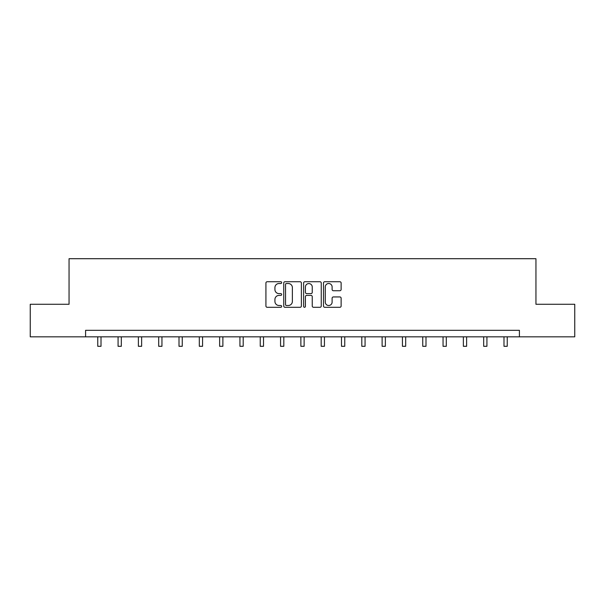 <?xml version="1.0" encoding="UTF-8"?>
<svg xmlns="http://www.w3.org/2000/svg" width="605" height="605" viewBox="0 0 605 605"><rect width="100%" height="100%" fill="white"/><g stroke="black" fill="none" stroke-linecap="round" stroke-linejoin="round"><path stroke-width="0.91" d="M281.665 282.626A0.892 0.892 0 0 0 280.773 281.733L267.198 281.733A1.278 1.278 0 0 0 265.92 283.011L265.92 306.017A1.278 1.278 0 0 0 267.198 307.295L280.773 307.295A0.892 0.892 0 0 0 281.665 306.395A0.892 0.892 0 0 0 280.773 305.502L279.018 305.502A4.091 4.091 0 0 1 274.927 301.411L274.927 299.498A4.091 4.091 0 0 1 279.018 295.406L280.773 295.406A0.892 0.892 0 0 0 281.665 294.514A0.892 0.892 0 0 0 280.773 293.614L279.018 293.614A4.091 4.091 0 0 1 274.927 289.53L274.927 287.609A4.091 4.091 0 0 1 279.018 283.518L280.773 283.518A0.892 0.892 0 0 0 281.665 282.626M339.851 290.74A1.278 1.278 0 0 0 341.129 289.462L341.129 283.011A1.278 1.278 0 0 0 339.851 281.733L324.772 281.733A1.278 1.278 0 0 0 323.493 283.011L323.493 306.017A1.278 1.278 0 0 0 324.772 307.295L339.851 307.295A1.278 1.278 0 0 0 341.129 306.017L341.129 298.22A1.278 1.278 0 0 0 339.851 296.942L333.393 296.942A1.278 1.278 0 0 0 332.115 298.22L332.115 302.084A3.418 3.418 0 0 1 328.696 305.502A3.418 3.418 0 0 1 325.278 302.084L325.278 286.936A3.418 3.418 0 0 1 328.696 283.518A3.418 3.418 0 0 1 332.115 286.936L332.115 289.462A1.278 1.278 0 0 0 333.393 290.74L339.851 290.74M85.585 336.826L30.25 336.826L30.25 304.277L69.053 304.277L69.053 258.706L535.947 258.706L535.947 304.277L574.75 304.277L574.75 336.826L519.415 336.826L519.415 330.315L85.585 330.315L85.585 336.826L519.415 336.826M301.381 283.011A1.278 1.278 0 0 0 300.103 281.733L285.023 281.733A1.278 1.278 0 0 0 283.745 283.011L283.745 306.017A1.278 1.278 0 0 0 285.023 307.295L300.103 307.295A1.278 1.278 0 0 0 301.381 306.017L301.381 283.011M304.897 281.733L319.977 281.733A1.278 1.278 0 0 1 321.255 283.011L321.255 306.017A1.278 1.278 0 0 1 319.977 307.295L313.526 307.295A1.278 1.278 0 0 1 312.248 306.017L312.248 296.684A1.278 1.278 0 0 0 310.97 295.406L306.682 295.406A1.278 1.278 0 0 0 305.404 296.684L305.404 306.395A0.892 0.892 0 0 1 304.512 307.295A0.892 0.892 0 0 1 303.619 306.395L303.619 283.011A1.278 1.278 0 0 1 304.897 281.733M286.43 283.518A0.892 0.892 0 0 0 285.537 284.418L285.537 304.61A0.892 0.892 0 0 0 286.43 305.502L288.282 305.502A4.091 4.091 0 0 0 292.374 301.411L292.374 287.609A4.091 4.091 0 0 0 288.282 283.518L286.43 283.518M312.248 287.004A3.418 3.418 0 0 0 308.83 283.586A3.418 3.418 0 0 0 305.404 287.004L305.404 292.336A1.278 1.278 0 0 0 306.682 293.614L310.97 293.614A1.278 1.278 0 0 0 312.248 292.336L312.248 287.004M97.76 336.826L97.76 346.294L101.012 346.294L101.012 336.826M118.073 336.826L118.073 346.294L121.325 346.294L121.325 336.826M138.379 336.826L138.379 346.294L141.638 346.294L141.638 336.826M158.691 336.826L158.691 346.294L161.951 346.294L161.951 336.826M179.004 336.826L179.004 346.294L182.256 346.294L182.256 336.826M199.317 336.826L199.317 346.294L202.569 346.294L202.569 336.826M219.63 336.826L219.63 346.294L222.882 346.294L222.882 336.826M239.935 336.826L239.935 346.294L243.195 346.294L243.195 336.826M260.248 336.826L260.248 346.294L263.508 346.294L263.508 336.826M280.561 336.826L280.561 346.294L283.813 346.294L283.813 336.826M300.874 336.826L300.874 346.294L304.126 346.294L304.126 336.826M321.187 336.826L321.187 346.294L324.439 346.294L324.439 336.826M341.492 336.826L341.492 346.294L344.752 346.294L344.752 336.826M361.805 336.826L361.805 346.294L365.065 346.294L365.065 336.826M382.118 336.826L382.118 346.294L385.37 346.294L385.37 336.826M402.431 336.826L402.431 346.294L405.683 346.294L405.683 336.826M422.744 336.826L422.744 346.294L425.996 346.294L425.996 336.826M443.049 336.826L443.049 346.294L446.308 346.294L446.308 336.826M463.362 336.826L463.362 346.294L466.621 346.294L466.621 336.826M483.675 336.826L483.675 346.294L486.927 346.294L486.927 336.826M503.988 336.826L503.988 346.294L507.24 346.294L507.24 336.826"/></g></svg>
